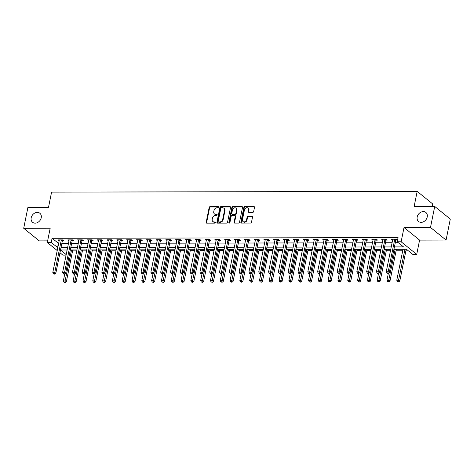 <?xml version="1.0" encoding="UTF-8"?>
<svg xmlns="http://www.w3.org/2000/svg" width="474" height="474" viewBox="0 0 474 474"><rect width="100%" height="100%" fill="white"/><g stroke="black" fill="none" stroke-linecap="round" stroke-linejoin="round"><path stroke-width="0.71" d="M218.715 207.215A0.622 0.498 -51 0 0 218.289 206.634L210.106 206.652A0.889 0.711 -51 0 0 209.17 207.482L206.178 222.318A0.889 0.711 -51 0 0 206.782 223.141L214.965 223.124A0.622 0.498 -51 0 0 215.202 221.968L214.141 221.968A2.844 2.281 -51 0 1 212.879 221.548A2.844 2.281 -51 0 1 212.21 219.338L212.459 218.099A2.844 2.281 -51 0 1 215.451 215.457L216.511 215.457A0.622 0.498 -51 0 0 216.742 214.301L215.688 214.307A2.844 2.281 -51 0 1 214.426 213.881A2.844 2.281 -51 0 1 213.756 211.671L214.005 210.438A2.844 2.281 -51 0 1 216.997 207.79L218.058 207.79A0.622 0.498 -51 0 0 218.715 207.215M218.289 206.634L218.71 206.978A0.622 0.498 -51 0 0 218.71 206.978L210.527 206.996A0.889 0.711 -51 0 0 209.591 207.819L206.599 222.656A0.889 0.711 -51 0 0 206.64 223.124M215.202 221.968L215.623 222.312L214.141 221.968M217.169 214.645A0.622 0.498 -51 0 0 217.163 214.645L215.688 214.307M417.191 216.985A5.801 4.651 -51 0 0 418.56 221.482A5.801 4.651 -51 0 0 423.649 221.696A5.801 4.651 -51 0 0 427.234 216.962A5.801 4.651 -51 0 0 425.865 212.465A5.801 4.651 -51 0 0 420.776 212.251A5.801 4.651 -51 0 0 417.191 216.985M31.189 217.779A5.801 4.651 -51 0 0 32.564 222.276A5.801 4.651 -51 0 0 37.653 222.49A5.801 4.651 -51 0 0 41.232 217.762A5.801 4.651 -51 0 0 39.863 213.264A5.801 4.651 -51 0 0 34.774 213.051A5.801 4.651 -51 0 0 31.189 217.779M252.719 212.376A0.889 0.711 -51 0 0 253.655 211.546L254.491 207.387A0.889 0.711 -51 0 0 253.886 206.563L244.803 206.581A0.889 0.711 -51 0 0 243.867 207.405L240.875 222.247A0.889 0.711 -51 0 0 241.479 223.07L250.562 223.047A0.889 0.711 -51 0 0 251.498 222.223L252.512 217.193A0.889 0.711 -51 0 0 251.913 216.375L248.021 216.381A0.889 0.711 -51 0 0 247.084 217.205L246.581 219.699A2.382 1.908 -51 0 1 245.111 221.642A2.382 1.908 -51 0 1 243.026 221.554A2.382 1.908 -51 0 1 242.463 219.711L244.43 209.941A2.382 1.908 -51 0 1 245.899 207.997A2.382 1.908 -51 0 1 247.991 208.086A2.382 1.908 -51 0 1 248.554 209.929L248.222 211.558A0.889 0.711 -51 0 0 248.826 212.382L252.719 212.376M434.723 206.457L450.3 219.065L446.07 240.057L430.493 227.449L434.723 206.457L414.128 206.498L417.179 191.383L51.577 192.136L48.526 207.251L27.93 207.292L23.7 228.29L50.179 228.237L47.299 242.51L51.222 242.504L52.069 238.304L398.059 237.587L397.212 241.787L401.134 241.781L416.711 254.39L412.789 254.396L406.473 249.288L393.953 249.312M430.493 227.449L404.014 227.502L401.134 241.781M230.542 207.434A0.889 0.711 -51 0 0 229.937 206.611L220.848 206.628A0.889 0.711 -51 0 0 219.912 207.458L216.926 222.294A0.889 0.711 -51 0 0 217.525 223.118L226.613 223.1A0.889 0.711 -51 0 0 227.55 222.27L230.542 207.434M232.829 206.605L241.912 206.587A0.889 0.711 -51 0 1 242.516 207.411L239.524 222.247A0.889 0.711 -51 0 1 238.588 223.076L234.701 223.082A0.889 0.711 -51 0 1 234.097 222.259L235.311 216.239A0.889 0.711 -51 0 0 234.707 215.421L232.124 215.427A0.889 0.711 -51 0 0 231.188 216.251L229.926 222.513A0.622 0.498 -51 0 1 228.847 222.519L231.893 207.434A0.889 0.711 -51 0 1 232.829 206.605L233.249 206.948L242.333 206.931L241.912 206.587M23.7 228.29L39.277 240.899L47.631 240.881M52.069 238.304L58.658 243.417M61.845 243.411L68.463 243.393M71.651 243.387L78.269 243.375M81.457 243.369L88.081 243.358M91.263 243.346L97.887 243.334M101.075 243.328L107.693 243.316M110.88 243.31L117.499 243.292M120.686 243.286L127.305 243.275M130.492 243.269L137.116 243.251M140.298 243.245L146.922 243.233M150.104 243.227L156.728 243.215M159.916 243.209L166.534 243.192M169.722 243.186L176.34 243.174M179.528 243.168L186.146 243.15M189.333 243.144L195.958 243.132M199.139 243.126L205.763 243.115M208.951 243.103L215.569 243.091M218.757 243.085L225.375 243.073M228.563 243.067L235.181 243.049M238.369 243.043L244.987 243.032M248.175 243.026L254.799 243.008M257.98 243.002L264.605 242.99M267.792 242.984L274.41 242.972M277.598 242.961L284.216 242.949M287.404 242.943L294.022 242.931M297.21 242.925L303.834 242.907M307.016 242.901L313.64 242.889M316.822 242.884L323.446 242.866M326.633 242.86L333.252 242.848M336.439 242.842L343.058 242.83M346.245 242.824L352.863 242.807M356.051 242.801L362.675 242.789M365.857 242.783L372.481 242.765M375.669 242.759L382.287 242.747M385.475 242.741L392.093 242.729M395.28 242.718L398.356 242.712M62.473 240.762L63.753 240.756L62.698 239.903L57.994 239.915L59.191 240.768M72.285 240.739L73.559 240.739L72.504 239.885L67.8 239.897L68.997 240.745M82.091 240.721L83.365 240.715L82.31 239.862L77.606 239.874L78.808 240.727M91.897 240.697L93.171 240.697L92.122 239.844L87.412 239.856L88.614 240.703M101.703 240.679L102.977 240.673L101.928 239.826L97.217 239.832L98.42 240.685M111.508 240.656L112.788 240.656L111.734 239.803L107.029 239.814L108.226 240.668M121.314 240.638L122.594 240.638L121.54 239.785L116.835 239.791L118.032 240.644M131.126 240.62L132.4 240.614L131.345 239.761L126.641 239.773L127.844 240.626M140.932 240.596L142.206 240.596L141.157 239.743L136.447 239.755L137.65 240.602M150.738 240.579L152.012 240.573L150.963 239.726L146.253 239.731L147.455 240.585M160.544 240.555L161.824 240.555L160.769 239.702L156.059 239.714L157.261 240.567M170.35 240.537L171.629 240.537L170.575 239.684L165.87 239.69L167.067 240.543M180.156 240.519L181.435 240.514L180.381 239.66L175.676 239.672L176.873 240.525M189.967 240.496L191.241 240.496L190.187 239.643L185.482 239.654L186.685 240.502M199.773 240.478L201.047 240.472L199.998 239.619L195.288 239.631L196.491 240.484M209.579 240.454L210.853 240.454L209.804 239.601L205.094 239.613L206.297 240.46M219.385 240.437L220.665 240.431L219.61 239.583L214.9 239.589L216.103 240.442M229.191 240.413L230.471 240.413L229.416 239.56L224.712 239.571L225.908 240.425M239.003 240.395L240.277 240.395L239.222 239.542L234.517 239.548L235.714 240.401M248.809 240.377L250.082 240.371L249.028 239.518L244.323 239.53L245.526 240.383M258.614 240.354L259.888 240.354L258.84 239.5L254.129 239.512L255.332 240.359M268.42 240.336L269.694 240.33L268.645 239.477L263.935 239.489L265.138 240.342M278.226 240.312L279.506 240.312L278.451 239.459L273.747 239.471L274.944 240.318M288.032 240.294L289.312 240.288L288.257 239.441L283.553 239.447L284.75 240.3M297.844 240.271L299.118 240.271L298.063 239.417L293.359 239.429L294.561 240.282M307.65 240.253L308.924 240.253L307.875 239.4L303.164 239.406L304.367 240.259M317.456 240.235L318.729 240.229L317.681 239.376L312.97 239.388L314.173 240.241M327.261 240.211L328.541 240.211L327.487 239.358L322.776 239.37L323.979 240.217M337.067 240.194L338.347 240.188L337.292 239.34L332.588 239.346L333.785 240.2M346.873 240.17L348.153 240.17L347.098 239.317L342.394 239.329L343.591 240.182M356.685 240.152L357.959 240.152L356.904 239.299L352.2 239.305L353.403 240.158M366.491 240.134L367.765 240.128L366.716 239.275L362.006 239.287L363.208 240.14M376.297 240.111L377.571 240.111L376.522 239.257L371.812 239.269L373.014 240.117M386.103 240.093L387.382 240.087L386.328 239.234L381.617 239.246L382.82 240.099M395.909 240.069L397.188 240.069L396.134 239.216L391.429 239.228L392.626 240.075M72.575 250.906L76.758 250.894M82.381 250.882L86.564 250.876M92.187 250.864L96.37 250.853M101.999 250.841L106.176 250.835M111.805 250.823L115.982 250.817M121.611 250.805L125.788 250.793M131.417 250.782L135.6 250.776M141.222 250.764L145.405 250.752M151.028 250.74L155.211 250.734M160.84 250.722L165.017 250.716M170.646 250.705L174.823 250.693M180.452 250.681L184.635 250.675M190.258 250.663L194.441 250.651M200.064 250.639L204.247 250.633M209.869 250.622L214.052 250.61M219.681 250.598L223.858 250.592M229.487 250.58L233.664 250.574M239.293 250.562L243.476 250.55M249.099 250.539L253.282 250.533M258.905 250.521L263.088 250.509M268.717 250.497L272.894 250.491M278.522 250.479L282.7 250.468M288.328 250.456L292.505 250.45M298.134 250.438L302.317 250.432M307.94 250.42L312.123 250.408M317.746 250.396L321.929 250.391M327.558 250.379L331.735 250.367M337.364 250.355L341.541 250.349M347.169 250.337L351.353 250.331M356.975 250.319L361.158 250.308M366.781 250.296L370.964 250.29M376.587 250.278L380.77 250.266M386.399 250.254L390.576 250.248M396.205 250.236L402.823 250.225M406.011 250.213L407.616 250.213M66.502 249.988L67.047 250.432M432.258 206.457L432.756 203.992L417.179 191.383M404.014 227.502L419.591 240.117L446.07 240.057M419.591 240.117L416.711 254.39M66.099 255.113L62.876 255.125L59.961 252.761M394.433 246.918L403.528 246.901L397.212 241.787M51.222 242.504L57.81 247.618M60.998 247.606L67.616 247.594M70.804 247.588L77.428 247.576M80.61 247.57L87.234 247.552M90.421 247.547L97.04 247.535M100.227 247.529L106.846 247.511M110.033 247.505L116.651 247.493M119.839 247.487L126.457 247.475M129.645 247.464L136.269 247.452M139.451 247.446L146.075 247.434M149.263 247.428L155.881 247.41M159.068 247.404L165.687 247.392M168.874 247.387L175.493 247.369M178.68 247.363L185.304 247.351M188.486 247.345L195.11 247.333M198.292 247.327L204.916 247.309M208.104 247.304L214.722 247.292M217.91 247.286L224.528 247.268M227.716 247.262L234.334 247.25M237.521 247.244L244.146 247.232M247.327 247.221L253.951 247.209M257.139 247.203L263.757 247.191M266.945 247.185L273.563 247.167M276.751 247.161L283.369 247.15M286.557 247.144L293.175 247.126M296.363 247.12L302.987 247.108M306.168 247.102L312.793 247.09M315.98 247.078L322.598 247.067M325.786 247.061L332.404 247.049M335.592 247.043L342.21 247.025M345.398 247.019L352.022 247.007M355.204 247.001L361.828 246.984M365.01 246.978L371.634 246.966M374.821 246.96L381.44 246.948M384.627 246.942L391.246 246.924M57.224 250.545L47.299 242.51M60.512 250.023L66.2 254.627M390.766 249.318L384.141 249.33M380.96 249.342L374.336 249.354M371.148 249.36L364.53 249.371M361.342 249.377L354.724 249.395M351.536 249.401L344.918 249.413M341.73 249.419L335.106 249.437M331.924 249.443L325.3 249.454M322.119 249.46L315.494 249.472M312.307 249.478L305.689 249.496M302.501 249.502L295.883 249.514M292.695 249.52L286.077 249.537M282.889 249.543L276.265 249.555M273.083 249.561L266.459 249.573M263.277 249.585L256.653 249.597M253.466 249.602L246.847 249.614M243.66 249.62L237.041 249.638M233.854 249.644L227.236 249.656M224.048 249.662L217.424 249.679M214.242 249.685L207.618 249.697M204.43 249.703L197.812 249.715M194.624 249.727L188.006 249.739M184.819 249.745L178.2 249.757M175.013 249.762L168.388 249.78M165.207 249.786L158.583 249.798M155.401 249.804L148.777 249.822M145.589 249.828L138.971 249.839M135.783 249.845L129.165 249.857M125.977 249.863L119.359 249.881M116.171 249.887L109.547 249.899M106.366 249.905L99.741 249.922M96.56 249.928L89.936 249.94M86.748 249.946L80.13 249.958M76.942 249.97L70.324 249.982M67.136 249.988L60.518 249.999M58.385 243.417L57.538 247.618M59.043 240.768L59.214 239.915M68.849 240.745L69.026 239.891M78.66 240.727L78.832 239.874M88.466 240.709L88.638 239.85M98.272 240.685L98.444 239.832M108.078 240.668L108.25 239.808M117.884 240.644L118.056 239.791M127.696 240.626L127.867 239.773M137.501 240.602L137.673 239.749M147.307 240.585L147.479 239.731M157.113 240.567L157.285 239.708M166.919 240.543L167.091 239.69M176.725 240.525L176.897 239.672M186.537 240.502L186.709 239.648M196.343 240.484L196.514 239.631M206.149 240.46L206.32 239.607M215.954 240.442L216.126 239.589M225.76 240.425L225.932 239.566M235.566 240.401L235.744 239.548M245.378 240.383L245.55 239.53M255.184 240.359L255.356 239.506M264.99 240.342L265.162 239.489M274.796 240.324L274.967 239.465M284.601 240.3L284.773 239.447M294.413 240.282L294.585 239.423M304.219 240.259L304.391 239.406M314.025 240.241L314.197 239.388M323.831 240.217L324.003 239.364M333.637 240.2L333.809 239.346M343.443 240.182L343.614 239.323M353.254 240.158L353.426 239.305M363.06 240.14L363.232 239.287M372.866 240.117L373.038 239.263M382.672 240.099L382.844 239.246M392.478 240.075L392.65 239.222M214.426 213.881L214.846 214.218A2.844 2.281 -51 0 0 216.108 214.645M212.879 221.548L213.3 221.885A2.844 2.281 -51 0 0 214.562 222.312M230.5 206.966A0.889 0.711 -51 0 0 230.358 206.954L221.275 206.972A0.889 0.711 -51 0 0 220.339 207.796L217.347 222.638A0.889 0.711 -51 0 0 217.388 223.106M221.465 207.784A0.622 0.498 -51 0 0 220.813 208.364L218.182 221.388A0.622 0.498 -51 0 0 218.609 221.962L219.723 221.956A2.844 2.281 -51 0 0 222.721 219.314L224.516 210.415A2.844 2.281 -51 0 0 223.841 208.204A2.844 2.281 -51 0 0 222.584 207.784L221.465 207.784M218.33 221.868L218.751 222.211A0.622 0.498 -51 0 0 219.029 222.3L218.609 221.962M223.841 208.204L224.261 208.548A2.844 2.281 -51 0 1 224.937 210.752L223.141 219.658A2.844 2.281 -51 0 1 220.143 222.3L219.029 222.3M235.098 215.552L235.519 215.895A0.889 0.711 -51 0 1 235.732 216.582L234.517 222.602A0.889 0.711 -51 0 0 234.559 223.07M233.249 206.948A0.889 0.711 -51 0 0 232.313 207.772L229.268 222.857A0.622 0.498 -51 0 0 229.268 223.094M236.567 210A2.382 1.908 -51 0 0 236.005 208.151A2.382 1.908 -51 0 0 233.919 208.062A2.382 1.908 -51 0 0 232.45 210.006L231.756 213.448A0.889 0.711 -51 0 0 232.361 214.272L234.938 214.266A0.889 0.711 -51 0 0 235.874 213.436L236.567 210L236.988 210.338A2.382 1.908 -51 0 0 236.425 208.495L236.005 208.151M231.964 214.135L232.384 214.479A0.889 0.711 -51 0 0 232.781 214.609L232.361 214.272M236.988 210.338L236.295 213.78A0.889 0.711 -51 0 1 235.359 214.603L232.781 214.609M247.991 208.086L248.412 208.43A2.382 1.908 -51 0 1 248.974 210.272L248.643 211.902A0.889 0.711 -51 0 0 248.684 212.37M243.026 221.554L243.446 221.897A2.382 1.908 -51 0 0 245.532 221.98A2.382 1.908 -51 0 0 247.001 220.043L246.581 219.699M252.47 216.725A0.889 0.711 -51 0 0 252.334 216.713L248.441 216.719A0.889 0.711 -51 0 0 247.505 217.548L247.001 220.043M254.449 206.919A0.889 0.711 -51 0 0 254.307 206.901L245.224 206.925A0.889 0.711 -51 0 0 244.288 207.748L241.296 222.584A0.889 0.711 -51 0 0 241.337 223.053M64.754 273.895L63.338 280.934L65.299 280.928L66.348 281.781L72.765 249.976M64.802 282.279L64.02 282.279L65.222 282.617L64.802 282.279L71.538 249.976M64.02 282.279L63.338 280.934M66.348 281.781L65.222 282.617M61.424 239.909L61.359 240.016A0.907 0.729 -51 0 0 61.241 240.33L54.771 272.408L52.81 272.414L59.28 240.33A0.907 0.729 -51 0 0 59.286 240.016L59.268 239.915M62.882 240.051L62.414 240.869A0.907 0.729 -51 0 0 62.295 241.177L55.825 273.261L54.771 272.408L54.279 273.759L53.497 273.759L53.918 274.096L54.7 274.096L54.279 273.759M54.7 274.096L55.825 273.261M52.81 272.414L53.497 273.759M74.56 273.871L73.144 280.91L75.105 280.91L76.154 281.757L82.571 249.958M74.614 282.255L73.826 282.261L75.034 282.599L74.614 282.255L81.344 249.958M73.826 282.261L73.144 280.91M76.154 281.757L75.034 282.599M84.366 273.853L82.95 280.892L84.911 280.886L85.966 281.74L92.377 249.934M84.419 282.237L83.631 282.237L84.84 282.575L84.419 282.237L91.15 249.94M83.631 282.237L82.95 280.892M85.966 281.74L84.84 282.575M94.178 273.83L92.756 280.875L94.717 280.869L95.772 281.722L102.183 249.917M94.225 282.214L93.443 282.22L94.646 282.557L94.225 282.214L100.956 249.917M93.443 282.22L92.756 280.875M95.772 281.722L94.646 282.557M71.23 239.885L71.171 239.992A0.907 0.729 -51 0 0 71.047 240.306L64.582 272.39L62.621 272.39L69.085 240.312A0.907 0.729 -51 0 0 69.091 239.998L69.074 239.891M72.688 240.034L72.22 240.845A0.907 0.729 -51 0 0 72.101 241.159L65.631 273.237L64.582 272.39L64.085 273.735L63.303 273.735L63.723 274.079L64.505 274.079L64.085 273.735M64.505 274.079L65.631 273.237M62.621 272.39L63.303 273.735M81.036 239.868L80.977 239.974A0.907 0.729 -51 0 0 80.853 240.288L74.388 272.366L72.427 272.372L78.891 240.294A0.907 0.729 -51 0 0 78.903 239.98L78.88 239.874M82.494 240.016L82.026 240.828A0.907 0.729 -51 0 0 81.907 241.142L75.437 273.22L74.388 272.366L73.897 273.717L73.109 273.717L73.529 274.061L74.317 274.055L73.897 273.717M74.317 274.055L75.437 273.22M72.427 272.372L73.109 273.717M90.842 239.85L90.783 239.951A0.907 0.729 -51 0 0 90.664 240.265L84.194 272.349L82.233 272.349L88.703 240.271A0.907 0.729 -51 0 0 88.709 239.957L88.691 239.85M92.306 239.992L91.838 240.804A0.907 0.729 -51 0 0 91.713 241.118L85.249 273.202L84.194 272.349L83.702 273.694L82.914 273.699L84.123 274.037L83.702 273.694M84.123 274.037L85.249 273.202M82.233 272.349L82.914 273.699M103.984 273.812L102.562 280.851L104.523 280.845L105.578 281.698L111.988 249.893M104.031 282.196L103.249 282.196L104.452 282.54L104.031 282.196L110.768 249.899M103.249 282.196L102.562 280.851M105.578 281.698L104.452 282.54M100.648 239.826L100.589 239.933A0.907 0.729 -51 0 0 100.47 240.247L94 272.325L92.039 272.331L98.509 240.253A0.907 0.729 -51 0 0 98.515 239.939L98.497 239.832M102.111 239.974L101.643 240.786A0.907 0.729 -51 0 0 101.519 241.1L95.055 273.178L94 272.325L93.508 273.676L92.726 273.676L93.147 274.019L93.929 274.013L93.508 273.676M93.929 274.013L95.055 273.178M92.039 272.331L92.726 273.676M113.79 273.794L112.368 280.833L114.329 280.827L115.383 281.68L121.794 249.875M113.837 282.178L113.055 282.178L114.258 282.516L113.837 282.178L120.574 249.875M113.055 282.178L112.368 280.833M115.383 281.68L114.258 282.516M123.596 273.771L122.179 280.809L124.141 280.809L125.189 281.657L131.606 249.851M123.643 282.154L122.861 282.154L124.07 282.498L123.643 282.154L130.38 249.857M122.861 282.154L122.179 280.809M125.189 281.657L124.07 282.498M133.401 273.753L131.985 280.792L133.946 280.786L134.995 281.639L141.412 249.834M133.455 282.137L132.667 282.137L133.875 282.474L133.455 282.137L140.185 249.839M132.667 282.137L131.985 280.792M134.995 281.639L133.875 282.474M143.213 273.729L141.791 280.768L143.752 280.768L144.807 281.621L151.218 249.816M143.261 282.113L142.473 282.119L143.681 282.457L143.261 282.113L149.991 249.816M142.473 282.119L141.791 280.768M144.807 281.621L143.681 282.457M153.019 273.711L151.597 280.75L153.558 280.744L154.613 281.597L161.024 249.792M153.066 282.095L152.284 282.095L153.487 282.433L153.066 282.095L159.797 249.798M152.284 282.095L151.597 280.75M154.613 281.597L153.487 282.433M110.46 239.808L110.395 239.915A0.907 0.729 -51 0 0 110.276 240.229L103.806 272.307L101.845 272.313L108.315 240.229A0.907 0.729 -51 0 0 108.321 239.915L108.303 239.808M111.917 239.951L111.449 240.762A0.907 0.729 -51 0 0 111.331 241.076L104.861 273.16L103.806 272.307L103.314 273.658L102.532 273.658L102.953 273.996L103.735 273.996L103.314 273.658M103.735 273.996L104.861 273.16M101.845 272.313L102.532 273.658M120.266 239.785L120.2 239.891A0.907 0.729 -51 0 0 120.082 240.205L113.612 272.283L111.651 272.289L118.121 240.211A0.907 0.729 -51 0 0 118.127 239.897L118.109 239.791M121.723 239.933L121.255 240.745A0.907 0.729 -51 0 0 121.137 241.059L114.667 273.137L113.612 272.283L113.12 273.634L112.338 273.634L112.759 273.978L113.541 273.978L113.12 273.634M113.541 273.978L114.667 273.137M111.651 272.289L112.338 273.634M130.072 239.767L130.012 239.874A0.907 0.729 -51 0 0 129.888 240.188L123.424 272.266L121.463 272.272L127.927 240.188A0.907 0.729 -51 0 0 127.933 239.88L127.915 239.773M131.529 239.909L131.061 240.727A0.907 0.729 -51 0 0 130.942 241.041L124.472 273.119L123.424 272.266L122.926 273.617L122.144 273.617L122.565 273.954L123.353 273.954L122.926 273.617M123.353 273.954L124.472 273.119M121.463 272.272L122.144 273.617M139.877 239.743L139.818 239.85A0.907 0.729 -51 0 0 139.7 240.164L133.23 272.248L131.268 272.248L137.733 240.17A0.907 0.729 -51 0 0 137.744 239.856L137.721 239.749M141.341 239.891L140.867 240.703A0.907 0.729 -51 0 0 140.748 241.017L134.278 273.095L133.23 272.248L132.738 273.593L131.95 273.599L133.158 273.936L132.738 273.593M133.158 273.936L134.278 273.095M131.268 272.248L131.95 273.599M149.683 239.726L149.624 239.832A0.907 0.729 -51 0 0 149.506 240.146L143.035 272.224L141.074 272.23L147.544 240.152A0.907 0.729 -51 0 0 147.55 239.838L147.532 239.731M151.147 239.874L150.679 240.685A0.907 0.729 -51 0 0 150.554 240.999L144.09 273.077L143.035 272.224L142.544 273.575L141.756 273.575L142.176 273.919L142.964 273.913L142.544 273.575M142.964 273.913L144.09 273.077M141.074 272.23L141.756 273.575M162.825 273.688L161.403 280.732L163.364 280.727L164.419 281.58L170.83 249.774M162.872 282.071L162.09 282.077L163.293 282.415L162.872 282.071L169.609 249.774M162.09 282.077L161.403 280.732M164.419 281.58L163.293 282.415M159.495 239.708L159.43 239.814A0.907 0.729 -51 0 0 159.311 240.122L152.841 272.206L150.88 272.206L157.35 240.128A0.907 0.729 -51 0 0 157.356 239.814L157.338 239.708M160.953 239.85L160.485 240.662A0.907 0.729 -51 0 0 160.366 240.976L153.896 273.06L152.841 272.206L152.35 273.551L151.567 273.557L152.77 273.895L152.35 273.551M152.77 273.895L153.896 273.06M150.88 272.206L151.567 273.557M172.631 273.67L171.215 280.709L173.176 280.703L174.225 281.556L180.641 249.751M172.678 282.054L171.896 282.054L173.099 282.397L172.678 282.054L179.415 249.757M171.896 282.054L171.215 280.709M174.225 281.556L173.099 282.397M169.301 239.684L169.236 239.791A0.907 0.729 -51 0 0 169.117 240.105L162.647 272.183L160.686 272.189L167.156 240.111A0.907 0.729 -51 0 0 167.162 239.797L167.144 239.69M170.758 239.832L170.29 240.644A0.907 0.729 -51 0 0 170.172 240.958L163.702 273.036L162.647 272.183L162.155 273.534L161.373 273.534L161.794 273.877L162.576 273.877L162.155 273.534M162.576 273.877L163.702 273.036M160.686 272.189L161.373 273.534M182.437 273.652L181.021 280.691L182.982 280.685L184.031 281.538L190.447 249.733M182.49 282.036L181.702 282.036L182.911 282.374L182.49 282.036L189.221 249.733M181.702 282.036L181.021 280.691M184.031 281.538L182.911 282.374M179.107 239.666L179.042 239.773A0.907 0.729 -51 0 0 178.923 240.087L172.459 272.165L170.492 272.171L176.962 240.087A0.907 0.729 -51 0 0 176.968 239.773L176.95 239.666M180.564 239.808L180.096 240.626A0.907 0.729 -51 0 0 179.978 240.934L173.508 273.018L172.459 272.165L171.961 273.516L171.179 273.516L171.6 273.853L172.382 273.853L171.961 273.516M172.382 273.853L173.508 273.018M170.492 272.171L171.179 273.516M192.243 273.628L190.826 280.667L192.788 280.667L193.842 281.515L200.253 249.715M192.296 282.012L191.508 282.012L192.717 282.356L192.296 282.012L199.027 249.715M191.508 282.012L190.826 280.667M193.842 281.515L192.717 282.356M188.913 239.643L188.853 239.749A0.907 0.729 -51 0 0 188.729 240.063L182.265 272.147L180.304 272.147L186.768 240.069A0.907 0.729 -51 0 0 186.774 239.755L186.756 239.648M190.37 239.791L189.902 240.602A0.907 0.729 -51 0 0 189.784 240.916L183.314 272.994L182.265 272.147L181.773 273.492L180.985 273.492L181.406 273.836L182.194 273.836L181.773 273.492M182.194 273.836L183.314 272.994M180.304 272.147L180.985 273.492M202.054 273.611L200.632 280.649L202.594 280.644L203.648 281.497L210.059 249.691M202.102 281.994L201.314 281.994L202.522 282.332L202.102 281.994L208.833 249.697M201.314 281.994L200.632 280.649M203.648 281.497L202.522 282.332M198.719 239.625L198.659 239.731A0.907 0.729 -51 0 0 198.541 240.045L192.071 272.123L190.11 272.129L196.58 240.045A0.907 0.729 -51 0 0 196.586 239.737L196.568 239.631M200.182 239.773L199.708 240.585A0.907 0.729 -51 0 0 199.59 240.899L193.119 272.977L192.071 272.123L191.579 273.474L190.791 273.474L191.212 273.818L192 273.812L191.579 273.474M192 273.812L193.119 272.977M190.11 272.129L190.791 273.474M211.86 273.587L210.438 280.626L212.399 280.626L213.454 281.479L219.865 249.674M211.908 281.971L211.126 281.977L212.328 282.314L211.908 281.971L218.644 249.674M211.126 281.977L210.438 280.626M213.454 281.479L212.328 282.314M208.524 239.601L208.465 239.708A0.907 0.729 -51 0 0 208.347 240.022L201.877 272.106L199.915 272.106L206.386 240.028A0.907 0.729 -51 0 0 206.391 239.714L206.374 239.607M209.988 239.749L209.52 240.561A0.907 0.729 -51 0 0 209.395 240.875L202.931 272.959L201.877 272.106L201.385 273.451L200.597 273.457L201.806 273.794L201.385 273.451M201.806 273.794L202.931 272.959M199.915 272.106L200.597 273.457M221.666 273.569L220.244 280.608L222.205 280.602L223.26 281.455L229.671 249.65M221.714 281.953L220.931 281.953L222.134 282.291L221.714 281.953L228.45 249.656M220.931 281.953L220.244 280.608M223.26 281.455L222.134 282.291M231.472 273.551L230.056 280.59L232.017 280.584L233.066 281.438L239.483 249.632M231.519 281.935L230.737 281.935L231.94 282.273L231.519 281.935L238.256 249.632M230.737 281.935L230.056 280.59M233.066 281.438L231.94 282.273M241.278 273.528L239.862 280.567L241.823 280.567L242.872 281.414L249.288 249.608M241.331 281.912L240.543 281.912L241.752 282.255L241.331 281.912L248.062 249.614M240.543 281.912L239.862 280.567M242.872 281.414L241.752 282.255M251.084 273.51L249.668 280.549L251.629 280.543L252.683 281.396L259.094 249.591M251.137 281.894L250.349 281.894L251.558 282.231L251.137 281.894L257.868 249.591M250.349 281.894L249.668 280.549M252.683 281.396L251.558 282.231M260.896 273.486L259.474 280.525L261.435 280.525L262.489 281.372L268.9 249.573M260.943 281.87L260.161 281.876L261.364 282.214L260.943 281.87L267.674 249.573M260.161 281.876L259.474 280.525M262.489 281.372L261.364 282.214M270.701 273.468L269.279 280.507L271.241 280.501L272.295 281.355L278.706 249.549M270.749 281.852L269.967 281.852L271.169 282.19L270.749 281.852L277.486 249.555M269.967 281.852L269.279 280.507M272.295 281.355L271.169 282.19M280.507 273.445L279.085 280.49L281.052 280.484L282.101 281.337L288.512 249.531M280.555 281.829L279.773 281.834L280.975 282.172L280.555 281.829L287.291 249.531M279.773 281.834L279.085 280.49M282.101 281.337L280.975 282.172M290.313 273.427L288.897 280.466L290.858 280.46L291.907 281.313L298.324 249.508M290.366 281.811L289.578 281.811L290.787 282.154L290.366 281.811L297.097 249.514M289.578 281.811L288.897 280.466M291.907 281.313L290.787 282.154M300.119 273.409L298.703 280.448L300.664 280.442L301.713 281.295L308.13 249.49M300.172 281.793L299.384 281.793L300.593 282.131L300.172 281.793L306.903 249.49M299.384 281.793L298.703 280.448M301.713 281.295L300.593 282.131M309.931 273.385L308.509 280.424L310.47 280.424L311.525 281.272L317.936 249.466M309.978 281.769L309.19 281.769L310.399 282.113L309.978 281.769L316.709 249.472M309.19 281.769L308.509 280.424M311.525 281.272L310.399 282.113M319.737 273.368L318.315 280.407L320.276 280.401L321.331 281.254L327.741 249.448M319.784 281.752L319.002 281.752L320.205 282.089L319.784 281.752L326.515 249.454M319.002 281.752L318.315 280.407M321.331 281.254L320.205 282.089M329.543 273.344L328.121 280.383L330.082 280.383L331.136 281.236L337.547 249.431M329.59 281.728L328.808 281.734L330.011 282.071L329.59 281.728L336.327 249.431M328.808 281.734L328.121 280.383M331.136 281.236L330.011 282.071M339.348 273.326L337.932 280.365L339.894 280.359L340.942 281.212L347.359 249.407M339.396 281.71L338.614 281.71L339.817 282.048L339.396 281.71L346.133 249.413M338.614 281.71L337.932 280.365M340.942 281.212L339.817 282.048M349.154 273.302L347.738 280.347L349.699 280.341L350.748 281.195L357.165 249.389M349.208 281.686L348.42 281.692L349.628 282.03L349.208 281.686L355.938 249.389M348.42 281.692L347.738 280.347M350.748 281.195L349.628 282.03M358.96 273.285L357.544 280.324L359.505 280.318L360.56 281.171L366.971 249.365M359.014 281.669L358.226 281.669L359.434 282.012L359.014 281.669L365.744 249.371M358.226 281.669L357.544 280.324M360.56 281.171L359.434 282.012M368.772 273.267L367.35 280.306L369.311 280.3L370.366 281.153L376.777 249.348M368.819 281.651L368.037 281.651L369.24 281.989L368.819 281.651L375.55 249.348M368.037 281.651L367.35 280.306M370.366 281.153L369.24 281.989M378.578 273.243L377.156 280.282L379.117 280.282L380.172 281.129L386.583 249.33M378.625 281.627L377.843 281.627L379.046 281.971L378.625 281.627L385.362 249.33M377.843 281.627L377.156 280.282M380.172 281.129L379.046 281.971M388.384 273.225L386.962 280.264L388.923 280.258L389.978 281.112L396.388 249.306M388.431 281.609L387.649 281.609L388.852 281.947L388.431 281.609L395.168 249.312M387.649 281.609L386.962 280.264M389.978 281.112L388.852 281.947M218.336 239.583L218.271 239.69A0.907 0.729 -51 0 0 218.153 240.004L211.682 272.082L209.721 272.088L216.191 240.01A0.907 0.729 -51 0 0 216.197 239.696L216.18 239.589M219.794 239.731L219.326 240.543A0.907 0.729 -51 0 0 219.207 240.857L212.737 272.935L211.682 272.082L211.191 273.433L210.409 273.433L210.829 273.776L211.611 273.771L211.191 273.433M211.611 273.771L212.737 272.935M209.721 272.088L210.409 273.433M228.142 239.566L228.077 239.672A0.907 0.729 -51 0 0 227.958 239.986L221.488 272.064L219.527 272.07L225.997 239.986A0.907 0.729 -51 0 0 226.003 239.672L225.985 239.566M229.6 239.708L229.132 240.519A0.907 0.729 -51 0 0 229.013 240.833L222.543 272.917L221.488 272.064L220.997 273.409L220.214 273.415L221.417 273.753L220.997 273.409M221.417 273.753L222.543 272.917M219.527 272.07L220.214 273.415M237.948 239.542L237.889 239.648A0.907 0.729 -51 0 0 237.764 239.963L231.3 272.04L229.339 272.046L235.803 239.968A0.907 0.729 -51 0 0 235.809 239.654L235.791 239.548M239.406 239.69L238.937 240.502A0.907 0.729 -51 0 0 238.819 240.816L232.349 272.894L231.3 272.04L230.802 273.391L230.02 273.391L230.441 273.735L231.223 273.735L230.802 273.391M231.223 273.735L232.349 272.894M229.339 272.046L230.02 273.391M247.754 239.524L247.695 239.631A0.907 0.729 -51 0 0 247.57 239.945L241.106 272.023L239.145 272.029L245.609 239.945A0.907 0.729 -51 0 0 245.621 239.631L245.597 239.53M249.211 239.666L248.743 240.484A0.907 0.729 -51 0 0 248.625 240.792L242.155 272.876L241.106 272.023L240.614 273.374L239.826 273.374L240.247 273.711L241.035 273.711L240.614 273.374M241.035 273.711L242.155 272.876M239.145 272.029L239.826 273.374M257.56 239.5L257.501 239.607A0.907 0.729 -51 0 0 257.382 239.921L250.912 272.005L248.951 272.005L255.421 239.927A0.907 0.729 -51 0 0 255.427 239.613L255.409 239.506M259.023 239.648L258.555 240.46A0.907 0.729 -51 0 0 258.431 240.774L251.967 272.852L250.912 272.005L250.42 273.35L249.632 273.35L250.053 273.694L250.841 273.694L250.42 273.35M250.841 273.694L251.967 272.852M248.951 272.005L249.632 273.35M267.366 239.483L267.306 239.589A0.907 0.729 -51 0 0 267.188 239.903L260.718 271.981L258.757 271.987L265.227 239.909A0.907 0.729 -51 0 0 265.233 239.595L265.215 239.489M268.829 239.631L268.361 240.442A0.907 0.729 -51 0 0 268.237 240.756L261.772 272.834L260.718 271.981L260.226 273.332L259.444 273.332L259.865 273.676L260.647 273.67L260.226 273.332M260.647 273.67L261.772 272.834M258.757 271.987L259.444 273.332M277.177 239.465L277.112 239.566A0.907 0.729 -51 0 0 276.994 239.88L270.524 271.963L268.562 271.963L275.033 239.885A0.907 0.729 -51 0 0 275.038 239.571L275.021 239.465M278.635 239.607L278.167 240.419A0.907 0.729 -51 0 0 278.048 240.733L271.578 272.817L270.524 271.963L270.032 273.308L269.25 273.314L270.453 273.652L270.032 273.308M270.453 273.652L271.578 272.817M268.562 271.963L269.25 273.314M286.983 239.441L286.918 239.548A0.907 0.729 -51 0 0 286.8 239.862L280.33 271.94L278.368 271.946L284.838 239.868A0.907 0.729 -51 0 0 284.844 239.554L284.827 239.447M288.441 239.589L287.973 240.401A0.907 0.729 -51 0 0 287.854 240.715L281.384 272.793L280.33 271.94L279.838 273.291L279.056 273.291L279.476 273.634L280.258 273.628L279.838 273.291M280.258 273.628L281.384 272.793M278.368 271.946L279.056 273.291M296.789 239.423L296.73 239.53A0.907 0.729 -51 0 0 296.606 239.844L290.141 271.922L288.18 271.928L294.644 239.844A0.907 0.729 -51 0 0 294.65 239.53L294.632 239.423M298.247 239.566L297.779 240.377A0.907 0.729 -51 0 0 297.66 240.691L291.19 272.775L290.141 271.922L289.644 273.273L288.862 273.273L289.282 273.611L290.07 273.611L289.644 273.273M290.07 273.611L291.19 272.775M288.18 271.928L288.862 273.273M306.595 239.4L306.536 239.506A0.907 0.729 -51 0 0 306.417 239.82L299.947 271.898L297.986 271.904L304.456 239.826A0.907 0.729 -51 0 0 304.462 239.512L304.438 239.406M308.059 239.548L307.585 240.359A0.907 0.729 -51 0 0 307.466 240.673L300.996 272.751L299.947 271.898L299.455 273.249L298.667 273.249L299.088 273.593L299.876 273.593L299.455 273.249M299.876 273.593L300.996 272.751M297.986 271.904L298.667 273.249M316.401 239.382L316.342 239.489A0.907 0.729 -51 0 0 316.223 239.803L309.753 271.88L307.792 271.886L314.262 239.803A0.907 0.729 -51 0 0 314.268 239.494L314.25 239.388M317.864 239.524L317.396 240.342A0.907 0.729 -51 0 0 317.272 240.656L310.808 272.734L309.753 271.88L309.261 273.231L308.473 273.231L308.894 273.569L309.682 273.569L309.261 273.231M309.682 273.569L310.808 272.734M307.792 271.886L308.473 273.231M326.213 239.358L326.148 239.465A0.907 0.729 -51 0 0 326.029 239.779L319.559 271.863L317.598 271.863L324.068 239.785A0.907 0.729 -51 0 0 324.074 239.471L324.056 239.364M327.67 239.506L327.202 240.318A0.907 0.729 -51 0 0 327.084 240.632L320.614 272.71L319.559 271.863L319.067 273.208L318.285 273.214L319.488 273.551L319.067 273.208M319.488 273.551L320.614 272.71M317.598 271.863L318.285 273.214M336.019 239.34L335.953 239.447A0.907 0.729 -51 0 0 335.835 239.761L329.365 271.839L327.404 271.845L333.874 239.767A0.907 0.729 -51 0 0 333.88 239.453L333.862 239.346M337.476 239.489L337.008 240.3A0.907 0.729 -51 0 0 336.89 240.614L330.419 272.692L329.365 271.839L328.873 273.19L328.091 273.19L328.512 273.534L329.294 273.528L328.873 273.19M329.294 273.528L330.419 272.692M327.404 271.845L328.091 273.19M345.824 239.323L345.759 239.429A0.907 0.729 -51 0 0 345.641 239.737L339.177 271.821L337.21 271.821L343.68 239.743A0.907 0.729 -51 0 0 343.686 239.429L343.668 239.323M347.282 239.465L346.814 240.277A0.907 0.729 -51 0 0 346.695 240.591L340.225 272.674L339.177 271.821L338.679 273.166L337.897 273.172L339.1 273.51L338.679 273.166M339.1 273.51L340.225 272.674M337.21 271.821L337.897 273.172M355.63 239.299L355.571 239.406A0.907 0.729 -51 0 0 355.447 239.72L348.983 271.798L347.021 271.803L353.486 239.726A0.907 0.729 -51 0 0 353.491 239.411L353.474 239.305M357.088 239.447L356.62 240.259A0.907 0.729 -51 0 0 356.501 240.573L350.031 272.651L348.983 271.798L348.491 273.148L347.703 273.148L348.123 273.492L348.911 273.492L348.491 273.148M348.911 273.492L350.031 272.651M347.021 271.803L347.703 273.148M365.436 239.281L365.377 239.388A0.907 0.729 -51 0 0 365.258 239.702L358.788 271.78L356.827 271.786L363.297 239.702A0.907 0.729 -51 0 0 363.303 239.388L363.285 239.281M366.9 239.423L366.426 240.241A0.907 0.729 -51 0 0 366.307 240.549L359.843 272.633L358.788 271.78L358.297 273.131L357.509 273.131L357.929 273.468L358.717 273.468L358.297 273.131M358.717 273.468L359.843 272.633M356.827 271.786L357.509 273.131M375.242 239.257L375.183 239.364A0.907 0.729 -51 0 0 375.064 239.678L368.594 271.762L366.633 271.762L373.103 239.684A0.907 0.729 -51 0 0 373.109 239.37L373.091 239.263M376.706 239.406L376.238 240.217A0.907 0.729 -51 0 0 376.113 240.531L369.649 272.609L368.594 271.762L368.102 273.107L367.314 273.107L367.741 273.451L368.523 273.451L368.102 273.107M368.523 273.451L369.649 272.609M366.633 271.762L367.314 273.107M385.054 239.24L384.989 239.346A0.907 0.729 -51 0 0 384.87 239.66L378.4 271.738L376.439 271.744L382.909 239.66A0.907 0.729 -51 0 0 382.915 239.352L382.897 239.246M386.511 239.388L386.043 240.2A0.907 0.729 -51 0 0 385.925 240.514L379.455 272.591L378.4 271.738L377.908 273.089L377.126 273.089L377.547 273.433L378.329 273.427L377.908 273.089M378.329 273.427L379.455 272.591M376.439 271.744L377.126 273.089M403.013 249.294L396.774 280.241L398.735 280.241L399.783 281.094L406.2 249.288M398.237 281.586L397.455 281.592L398.658 281.929L398.237 281.586L404.974 249.288M397.455 281.592L396.774 280.241M399.783 281.094L398.658 281.929M394.86 239.216L394.795 239.323A0.907 0.729 -51 0 0 394.676 239.637L388.206 271.721L386.245 271.721L392.715 239.643A0.907 0.729 -51 0 0 392.721 239.329L392.703 239.222M396.317 239.364L395.849 240.176A0.907 0.729 -51 0 0 395.731 240.49L389.261 272.574L388.206 271.721L387.714 273.065L386.932 273.071L388.135 273.409L387.714 273.065M388.135 273.409L389.261 272.574M386.245 271.721L386.932 273.071M217.163 214.645L216.742 214.301M206.599 222.656L206.178 222.318M209.591 207.819L209.17 207.482M210.527 206.996L210.106 206.652M217.347 222.638L216.926 222.294M220.339 207.796L219.912 207.458M221.275 206.972L220.848 206.628M230.358 206.954L229.937 206.611M220.143 222.3L219.723 221.956M223.141 219.658L222.721 219.314M224.937 210.752L224.516 210.415M234.517 222.602L234.097 222.259M235.732 216.582L235.311 216.239M229.268 222.857L228.847 222.519M232.313 207.772L231.893 207.434M235.359 214.603L234.938 214.266M236.295 213.78L235.874 213.436M248.643 211.902L248.222 211.558M248.974 210.272L248.554 209.929M247.505 217.548L247.084 217.205M248.441 216.719L248.021 216.381M252.334 216.713L251.913 216.375M241.296 222.584L240.875 222.247M244.288 207.748L243.867 207.405M245.224 206.925L244.803 206.581M254.307 206.901L253.886 206.563M61.359 240.016L62.414 240.869M61.241 240.33L62.295 241.177M71.171 239.992L72.22 240.845M71.047 240.306L72.101 241.159M80.977 239.974L82.026 240.828M80.853 240.288L81.907 241.142M90.783 239.951L91.838 240.804M90.664 240.265L91.713 241.118M100.589 239.933L101.643 240.786M100.47 240.247L101.519 241.1M110.395 239.915L111.449 240.762M110.276 240.229L111.331 241.076M120.2 239.891L121.255 240.745M120.082 240.205L121.137 241.059M130.012 239.874L131.061 240.727M129.888 240.188L130.942 241.041M139.818 239.85L140.867 240.703M139.7 240.164L140.748 241.017M149.624 239.832L150.679 240.685M149.506 240.146L150.554 240.999M159.43 239.814L160.485 240.662M159.311 240.122L160.366 240.976M169.236 239.791L170.29 240.644M169.117 240.105L170.172 240.958M179.042 239.773L180.096 240.626M178.923 240.087L179.978 240.934M188.853 239.749L189.902 240.602M188.729 240.063L189.784 240.916M198.659 239.731L199.708 240.585M198.541 240.045L199.59 240.899M208.465 239.708L209.52 240.561M208.347 240.022L209.395 240.875M218.271 239.69L219.326 240.543M218.153 240.004L219.207 240.857M228.077 239.672L229.132 240.519M227.958 239.986L229.013 240.833M237.889 239.648L238.937 240.502M237.764 239.963L238.819 240.816M247.695 239.631L248.743 240.484M247.57 239.945L248.625 240.792M257.501 239.607L258.555 240.46M257.382 239.921L258.431 240.774M267.306 239.589L268.361 240.442M267.188 239.903L268.237 240.756M277.112 239.566L278.167 240.419M276.994 239.88L278.048 240.733M286.918 239.548L287.973 240.401M286.8 239.862L287.854 240.715M296.73 239.53L297.779 240.377M296.606 239.844L297.66 240.691M306.536 239.506L307.585 240.359M306.417 239.82L307.466 240.673M316.342 239.489L317.396 240.342M316.223 239.803L317.272 240.656M326.148 239.465L327.202 240.318M326.029 239.779L327.084 240.632M335.953 239.447L337.008 240.3M335.835 239.761L336.89 240.614M345.759 239.429L346.814 240.277M345.641 239.737L346.695 240.591M355.571 239.406L356.62 240.259M355.447 239.72L356.501 240.573M365.377 239.388L366.426 240.241M365.258 239.702L366.307 240.549M375.183 239.364L376.238 240.217M375.064 239.678L376.113 240.531M384.989 239.346L386.043 240.2M384.87 239.66L385.925 240.514M394.795 239.323L395.849 240.176M394.676 239.637L395.731 240.49"/></g></svg>
